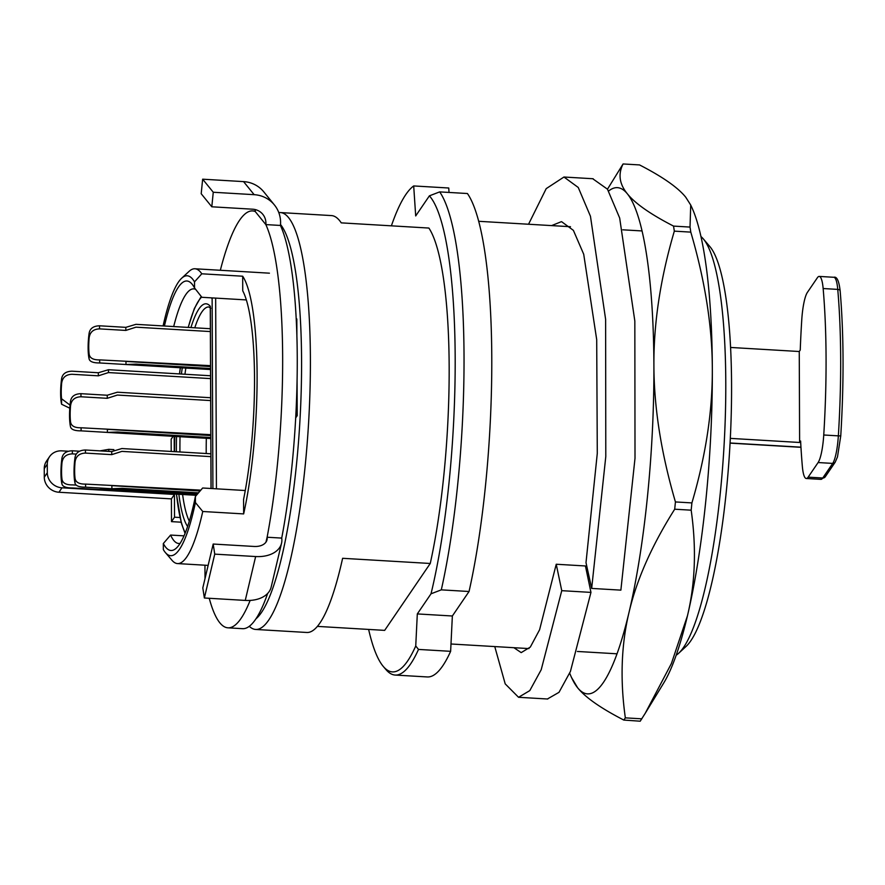 <?xml version="1.0" encoding="UTF-8"?>
<svg xmlns="http://www.w3.org/2000/svg" width="885" height="885" viewBox="0 0 885 885"><rect width="100%" height="100%" fill="white"/><g stroke="black" fill="none" stroke-linecap="round" stroke-linejoin="round"><path stroke-width="1.33" d="M280.523 224.524A201.36 39.15 93.4 0 1 299.606 426.161A201.36 39.15 93.4 0 1 255.975 618.803M297.072 379.787L297.216 415.629L295.678 417.897M296.232 319.861L296.829 318.976L296.895 337.096M249.293 626.314A208.816 40.599 -86.6 0 0 255.71 629.456L306.829 632.476A208.816 40.599 -86.6 0 0 342.617 558.302L430.254 563.48A208.816 40.599 93.4 0 0 428.882 228.053L341.245 222.865A208.816 40.599 -86.6 0 0 331.455 215.586L280.346 212.566A208.816 40.599 -86.6 0 0 278.797 212.621M255.71 629.456A208.816 40.599 -86.6 0 0 308.555 423.406A208.816 40.599 -86.6 0 0 280.346 212.566M430.254 563.48L384.665 630.374L317.405 626.392M678.707 653.23L686.163 646.349A204.335 39.725 -86.6 0 0 729.771 448.297A204.335 39.725 -86.6 0 0 709.792 246.484L703.199 238.773A211.792 41.175 93.4 0 1 723.919 447.954A211.792 41.175 93.4 0 1 678.707 653.23A211.792 41.175 93.4 0 1 676.195 655.21M383.36 666.538L385.993 669.624A246.096 47.845 -86.6 0 0 395.175 675.056A246.096 47.845 -86.6 0 0 418.505 649.424L415.74 645.984A243.121 47.27 93.4 0 1 383.36 666.538A243.121 47.27 93.4 0 1 368.625 629.423M441.305 589.853L431.017 593.802A238.64 46.396 93.4 0 0 455.178 358.182A238.64 46.396 93.4 0 0 429.391 195.839L439.679 191.89L467.424 193.527A246.096 47.845 -86.6 0 1 469.05 591.501L441.305 589.853A246.096 47.845 -86.6 0 0 439.679 191.89M395.175 675.056L427.311 676.948A246.096 47.845 -86.6 0 0 450.631 651.327L452.357 615.993L417.311 613.924L415.74 645.984M417.311 613.924L431.017 593.802M429.391 195.839L415.696 215.94L413.693 185.939L448.739 188.007L449.038 192.443M391.391 225.83A246.251 47.879 93.4 0 1 413.693 185.939M700.931 236.516A211.792 41.175 93.4 0 1 703.199 238.773M418.505 649.424L450.631 651.327M452.357 615.993L469.05 591.501M210.342 307.383L210.342 306.354A113.357 22.037 -86.6 0 0 190.917 327.572M206.327 438.285A110.371 21.461 -86.6 0 0 206.216 453.518M211.393 297.858A122.307 23.784 93.4 0 1 212.134 298.842L212.588 297.924M243.652 513.908L243.585 499.328A134.985 26.24 -86.6 0 0 242.733 290.8L242.678 276.22A147.662 28.707 93.4 0 1 243.652 513.908L202.754 511.497L195.419 502.558L195.397 496.474L202.654 488L245.267 490.522M173.692 326.554A127.528 24.791 93.4 0 1 193.76 288.875A127.528 24.791 93.4 0 1 195.673 289.384M246.329 299.915L201.88 297.294L194.545 287.957A134.985 26.24 -86.6 0 0 191.934 283.974A134.985 26.24 -86.6 0 0 164.422 326.012M180.12 543.357A127.528 24.791 93.4 0 1 178.715 543.478A127.528 24.791 93.4 0 1 170.595 535.06L163.327 543.534A134.985 26.24 -86.6 0 0 176.325 548.125A134.985 26.24 -86.6 0 0 195.397 496.474M184.025 535.856L170.595 535.06M163.094 325.923A140.206 27.258 93.4 0 1 181.646 278.244A140.206 27.258 93.4 0 1 194.512 281.873L201.78 273.797A147.662 28.707 -86.6 0 0 194.943 268.774A147.662 28.707 -86.6 0 0 189.091 271.363L181.646 278.244M195.419 502.558A140.206 27.258 93.4 0 1 165.429 552.605L172.022 560.316A147.662 28.707 -86.6 0 0 177.52 563.579A147.662 28.707 -86.6 0 0 202.754 511.497M201.78 273.797L242.678 276.22M194.545 287.957L194.512 281.873M163.327 543.534L163.349 549.618A140.206 27.258 93.4 0 0 165.429 552.605M800.615 441.018L799.62 442.478L799.255 351.511L800.239 350.062A235.498 45.788 93.4 0 1 801.755 319.916A29.836 5.797 93.4 0 1 807.397 292.382L817.353 277.768A29.836 5.797 93.4 0 1 819.222 276.419A29.836 5.797 93.4 0 1 823.15 288.532A235.498 45.788 93.4 0 1 823.747 435A29.836 5.797 93.4 0 1 818.105 462.545L808.149 477.148A29.836 5.797 93.4 0 1 806.279 478.497A29.836 5.797 93.4 0 1 802.352 466.395A235.498 45.788 93.4 0 1 800.615 441.018M730.313 438.374L799.62 442.478M799.255 351.511L730.556 347.451M70.048 405.131L61.563 398.748L61.585 404.235L69.793 408.206M210.575 378.603L108.479 372.574L98.335 375.826L72.05 374.278C65.236 374.532 61.729 378.138 61.508 385.108A17.899 3.485 -86.6 0 0 61.563 398.748M108.479 372.574L108.468 369.731L98.323 372.751L98.335 375.826M61.585 404.235A20.886 4.06 93.4 0 1 61.485 379.621C62.027 374.189 65.545 371.39 72.028 371.191L98.323 372.751M108.468 369.731L210.564 375.76M85.579 484.095C78.776 484.228 75.236 482.048 74.971 477.557L74.993 483.044C75.568 485.81 79.097 487.192 85.591 487.181L85.579 484.095L200.84 490.146M74.993 483.044A20.886 4.06 93.4 0 1 74.893 458.43L74.915 463.917A17.899 3.485 -86.6 0 0 74.971 477.557M74.915 463.917C75.136 456.948 78.654 453.341 85.458 453.087L85.447 450L111.731 451.56L111.742 454.636L85.458 453.087M111.742 454.636L121.887 451.383L210.895 456.638M200.132 490.987L111.875 485.644L111.886 488.73L85.591 487.181M198.528 492.856L122.041 488.332L111.886 488.73L197.687 493.83M85.447 450C78.953 450.199 75.435 453.009 74.893 458.43M210.884 453.795L121.876 448.54L111.731 451.56M99.673 359.885C92.87 360.018 89.33 357.839 89.064 353.336L89.086 358.834C89.662 361.6 93.19 362.983 99.684 362.961L99.673 359.885L210.519 365.671M89.086 358.834A20.886 4.06 93.4 0 1 88.987 334.22L89.009 339.707A17.899 3.485 -86.6 0 0 89.064 353.336M89.009 339.707C89.23 332.738 92.748 329.131 99.551 328.877L99.54 325.791L125.825 327.35L125.836 330.426L99.551 328.877M125.836 330.426L135.98 327.173L210.387 331.565M210.519 366.556L125.969 361.434L125.98 364.52L99.684 362.961M210.53 368.514L136.135 364.122L125.98 364.52L210.541 369.543M99.54 325.791C93.047 325.99 89.529 328.789 88.987 334.22M210.364 328.722L135.969 324.33L125.825 327.35M174.434 494.449L174.522 517.194L171.502 521.63L171.402 498.886L174.434 494.449L61.972 487.801A14.912 13.917 -145.7 0 1 47.314 472.734L47.27 464.205A14.912 13.917 -145.7 0 1 49.56 456.66A14.912 13.917 -145.7 0 1 61.817 450.852L68.178 451.228M49.56 456.66L46.529 461.107A14.912 13.917 34.3 0 0 44.25 468.641L47.27 464.205M47.314 472.734L44.283 477.17L44.25 468.641M173.128 436.316L171.159 439.192L171.214 451.45M171.502 521.63L181.104 522.194M171.402 498.886L58.952 492.248L61.972 487.801M44.283 477.17A14.912 13.917 34.3 0 0 58.952 492.248M174.522 517.194L179.976 517.515M174.19 436.382L174.257 451.638M205.01 578.558L204.955 565.205M254.072 546.454A14.912 9.79 13.3 0 0 267.027 539.806A14.912 9.79 13.3 0 0 267.115 537.228L281.718 538.091A29.836 19.581 -166.7 0 1 281.541 543.235A29.836 19.581 -166.7 0 1 255.643 556.543L214.745 554.132L213.185 544.043L254.072 546.454M281.541 543.235L271.164 587.098A29.836 19.581 -166.7 0 1 245.256 600.417L204.369 597.994L214.745 554.132M204.369 597.994L202.809 587.906L213.185 544.043M220.332 270.268A208.816 40.599 93.4 0 1 252.59 210.918A208.816 40.599 93.4 0 1 255.234 211.526L265.843 224.591L280.445 225.454A29.836 28.619 140.9 0 0 274.394 204.933A29.836 28.619 140.9 0 0 254.161 194.678L213.263 192.255L211.803 206.791L252.701 209.203A14.912 14.315 -39.1 0 1 262.812 214.325A14.912 14.315 -39.1 0 1 265.843 224.591A208.816 40.599 93.4 0 1 267.115 537.228L265.954 542.14M255.234 211.526A14.912 14.315 140.9 0 0 255.3 209.59M274.394 204.933L263.785 191.857A29.836 28.619 140.9 0 0 243.552 181.613L202.654 179.19L213.263 192.255M202.654 179.19L201.194 193.726L211.803 206.791M250.145 600.417A208.816 40.599 93.4 0 1 227.954 627.819A208.816 40.599 93.4 0 1 209.236 598.282M280.445 225.454A208.816 40.599 93.4 0 1 281.718 538.091M267.668 593.426A208.816 40.599 93.4 0 1 242.567 628.682L227.954 627.819M210.807 435.564L107.384 429.325L107.395 432.411L81.099 430.851L81.088 427.776L210.807 434.679M81.088 427.776C74.285 427.909 70.745 425.729 70.479 421.227A17.899 3.485 -86.6 0 1 70.424 407.598C70.645 400.628 74.163 397.022 80.966 396.768L80.955 393.681C74.462 393.869 70.944 396.679 70.402 402.111L70.424 407.598M210.663 400.573L117.395 395.053L107.251 398.316L80.966 396.768M107.251 398.316L107.24 395.241L80.955 393.681M210.818 437.522L117.55 432.013L107.395 432.411L210.818 438.551M70.402 402.111A20.886 4.06 93.4 0 0 70.501 426.725C71.077 429.49 74.605 430.873 81.099 430.851M210.652 397.73L117.384 392.21L107.24 395.241M585.439 565.969L590.959 592.397L561.754 590.671L556.234 564.243L585.439 565.969M561.643 221.715L573.38 230.354L583.713 254.238L596.7 339.641L597.286 453.352L586.003 562.661L591.667 588.414L620.872 590.14L635.01 458.253L634.833 321.045L619.666 217.998L607.464 189.191L592.707 178.726M547.406 698.995L558.999 692.336L570.416 671.472L590.959 592.397M591.667 588.414L605.794 456.527L605.617 319.319L590.461 216.272L578.248 187.465L563.955 177.022L546.211 188.627L528.544 224.237M494.759 646.57L505.202 683.873L518.555 697.292L529.794 690.61L541.2 669.746L561.754 590.671M561.322 221.692L551.62 225.598M513.919 647.709L521.199 652.621L530.314 647.079L539.584 629.777L556.234 564.243M640.309 721.043L645.231 713.299L671.416 663.484L687.468 615.739A253.564 49.294 93.4 0 1 663.75 682.954L645.231 713.299M687.468 615.739C695.278 583.104 696.517 547.915 691.174 510.18L691.904 502.912C705.776 455.841 712.58 411.127 712.325 368.757A253.564 49.294 93.4 0 1 687.468 615.739M690.72 205.032L691.849 207.488A253.564 49.294 93.4 0 1 712.325 368.757C712.237 326.399 705.068 280.855 690.798 232.124L690.023 227.08L690.72 205.032L685.764 197.244C677.954 187.52 662.544 176.757 639.556 164.931L623.084 163.957C617.94 174.135 619.367 184.08 627.343 193.793C635.12 203.484 650.519 214.247 673.551 226.095L674.326 231.14C660.442 278.321 653.639 323.036 653.904 365.306C653.982 407.554 661.15 453.098 675.432 501.939L674.702 509.207C651.869 545.359 636.647 579.719 629.047 612.287C621.248 644.844 620.009 680.034 625.341 717.857L623.825 720.069C600.804 708.221 585.394 697.457 577.617 687.756L571.533 677.512A253.564 49.294 -86.6 0 0 577.617 687.756A253.564 49.294 -86.6 0 0 629.047 612.287A253.564 49.294 -86.6 0 0 653.904 365.306A253.564 49.294 -86.6 0 0 627.343 193.793A253.564 49.294 -86.6 0 0 608.637 191.016M607.475 189.202L623.084 163.957L639.556 164.931M569.697 673.186A253.564 49.294 -86.6 0 0 571.533 677.512M623.825 720.069L640.242 721.209M61.884 478.331L61.906 483.829A20.886 4.06 93.4 0 1 61.806 459.215L61.828 464.702A17.899 3.485 -86.6 0 0 61.884 478.331C62.149 482.834 65.689 485.013 72.493 484.88L76.077 485.091M61.828 464.702C62.05 457.733 65.567 454.127 72.371 453.872L72.36 450.786C65.866 450.985 62.348 453.784 61.806 459.215M76.276 454.105L72.371 453.872M108.8 451.383L108.8 449.326L100.005 450.863M72.36 450.786L79.362 451.206M197.255 494.339L108.955 489.117L98.799 489.516L196.415 495.312M98.799 489.516L72.515 487.956C66.021 487.978 62.481 486.595 61.906 483.829M108.8 449.326L113.866 449.624M189.313 521.177A110.371 21.461 93.4 0 1 182.598 494.494M179.932 451.969A110.371 21.461 93.4 0 1 180.031 436.725M184.943 374.244A110.371 21.461 93.4 0 1 185.839 368.083M194.788 327.804A110.371 21.461 93.4 0 1 208.816 306.951L210.807 308.257M182.277 367.872A113.357 22.037 -86.6 0 0 181.392 374.034M176.524 436.526A113.357 22.037 -86.6 0 0 176.392 451.759M178.87 494.272A113.357 22.037 -86.6 0 0 187.609 526.498M211.084 488.498L210.342 306.354M212.134 298.842L212.909 488.608M185.286 532.836A122.307 23.784 93.4 0 1 176.535 494.14M174.566 451.649A122.307 23.784 93.4 0 1 174.754 436.416M179.533 373.924A122.307 23.784 93.4 0 1 180.374 367.762M188.273 327.417A122.307 23.784 93.4 0 1 201.691 297.05M216.438 488.819L215.663 298.101M825.207 476.849A2.987 2.788 -145.7 0 1 822.751 478.011A29.836 5.797 93.4 0 1 820.882 479.36L825.207 476.849L835.163 462.235A2.987 2.788 -145.7 0 1 832.708 463.408L822.751 478.011L808.149 477.148M840.695 435.951L838.349 435.862A29.836 5.797 93.4 0 1 832.708 463.408L818.105 462.545M840.108 291.331A2.987 1.759 175 0 0 840.153 290.899A2.987 1.759 175 0 0 837.752 289.395A235.498 45.788 93.4 0 1 838.349 435.862L823.747 435M819.222 276.419L833.825 277.282A29.836 5.797 93.4 0 1 837.752 289.395L823.15 288.532M800.958 447.29L799.332 447.224A2.987 0.575 -86.6 0 0 799.52 447.091L730.07 442.987M800.958 447.146A11.936 3.617 -0.2 0 1 799.52 447.091M255.643 556.543L245.256 600.417M254.161 194.678L243.552 181.613M674.702 509.207L691.174 510.18M641.813 718.83L625.341 717.857M691.904 502.912L675.432 501.939M674.326 231.14L690.798 232.124M690.023 227.08L673.551 226.095M450.996 643.992L528.998 648.594M577.374 651.46L617.044 653.805M478.641 221.294L570.482 226.715M622.774 229.812L642.034 230.941M210.276 306.874L211.017 488.498M201.227 296.453L194.313 308.588L188.162 327.406M180.308 367.762L179.467 373.924M174.699 436.416L174.511 451.649M176.436 494.129L181.392 523.245L185.065 533.401M177.52 563.579L208.13 565.393M194.943 268.774L269.427 273.177M833.825 277.282C836.889 276.341 839.002 280.877 840.153 290.899C843.803 334.22 844.002 382.574 840.75 435.962L837.487 456.881L835.163 462.235M799.332 447.224L730.07 443.131M806.279 478.497L820.882 479.36M255.267 211.084L252.59 210.918M593.171 178.748L563.955 177.022M547.771 699.017L518.555 697.292"/></g></svg>

